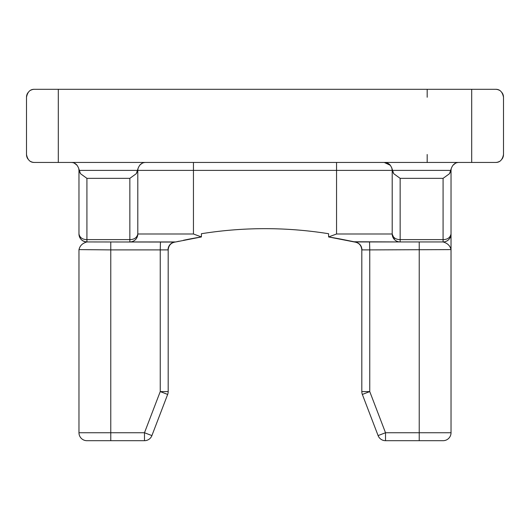 <?xml version="1.0" encoding="UTF-8"?>
<svg xmlns="http://www.w3.org/2000/svg" width="530" height="530" viewBox="0 0 530 530"><rect width="100%" height="100%" fill="white"/><g stroke="black" fill="none" stroke-linecap="round" stroke-linejoin="round"><path stroke-width="0.79" d="M499.359 161.471A7.95 7.95 0 0 1 495.55 162.445C499.79 162.558 502.44 159.908 503.5 154.495L503.5 97.255C502.44 91.842 499.79 89.192 495.55 89.305L34.45 89.305A7.95 7.95 0 0 0 30.641 90.279M471.7 89.305L471.7 162.445L58.3 162.445L58.3 89.305M495.55 162.445L471.7 162.445M58.3 162.445L34.45 162.445C30.21 162.558 27.56 159.908 26.5 154.495L26.5 97.255C27.56 91.842 30.21 89.192 34.45 89.305M160.451 241.945L160.239 249.895L168.017 249.895A7.95 7.784 90 0 1 174.496 242.058L86.92 241.945C82.097 241.461 79.454 238.811 78.97 233.995L78.97 170.388L80.474 173.688L86.92 178.345L129.85 178.345L136.296 173.688L137.992 168.653C139.483 164.505 142.073 162.438 145.75 162.445M144.485 440.695A7.95 7.95 0 0 0 151.905 435.587L144.485 432.745L144.485 440.695L110.77 440.695L110.77 432.745L144.485 432.745L160.239 391.591L160.239 249.895L110.77 249.895L110.77 432.745L78.97 432.745L78.97 249.895C79.692 245.9 82.342 243.25 86.92 241.945A7.95 7.95 0 0 1 78.97 233.995C79.805 237.645 82.455 239.52 86.92 239.62L86.92 178.345M158.868 241.945L156.688 241.945M201.4 236.95L201.4 233.723A402.27 402.27 0 0 1 328.6 233.723L328.6 236.936L336.55 233.995L336.55 170.395L193.45 170.395L193.45 233.995L201.4 236.936L175.801 241.945L129.85 241.945L175.801 241.945L201.4 236.95A399.09 399.09 0 0 0 188.018 239.341L183.479 240.262M179.041 241.216L176.099 241.879M353.377 241.76L400.15 241.945A7.95 7.95 0 0 1 392.2 233.995C393.035 237.645 395.685 239.52 400.15 239.62L443.08 239.62C447.532 239.527 450.182 237.652 451.03 233.995L451.03 170.395L451.03 233.995A7.95 7.95 0 0 1 443.08 241.945L354.199 241.945C358.837 242.588 361.38 245.238 361.811 249.895L361.811 391.591L369.761 391.591L369.761 249.895L361.983 249.895C361.732 245.787 359.572 243.171 355.504 242.058L341.983 239.341A399.09 399.09 0 0 0 328.6 236.95L349.422 240.878M373.312 241.945L355.08 241.945M384.25 162.445L390.371 165.32L384.25 162.445C387.94 162.445 390.524 164.512 392.008 168.653L393.704 173.688L400.15 178.345L443.08 178.345L443.08 241.945C447.658 243.25 450.308 245.9 451.03 249.895L451.03 249.623M451.03 249.603L369.761 249.895L369.549 241.945M400.15 178.345L400.15 241.945L371.132 241.945M451.03 234.22L451.03 432.745A7.95 7.95 0 0 1 443.08 440.695L385.515 440.695L385.515 432.745L378.095 435.587A7.95 7.95 0 0 0 385.515 440.695M451.03 170.388L449.526 173.688L451.222 168.653L451.03 170.395M78.97 249.603L110.77 249.895L110.77 241.945M201.4 233.723A402.27 402.27 0 0 1 328.6 233.723M193.45 162.445L193.45 170.395L137.8 170.395L137.8 233.995C136.965 237.645 134.315 239.52 129.85 239.62L129.85 178.345M78.97 432.745A7.95 7.95 0 0 0 86.92 440.695L110.77 440.695M78.97 170.395L78.778 168.653L80.474 173.688M443.08 178.345L449.526 173.688M394.558 239.646L392.2 233.995L392.2 170.395L393.704 173.688M193.45 233.995L137.8 233.995A7.95 7.95 0 0 1 129.85 241.945L129.85 239.62L86.92 239.62L86.92 241.945M168.189 391.591L160.239 391.591L167.659 394.433A7.95 7.95 0 0 0 168.189 391.591L168.189 249.895C168.619 245.238 171.163 242.588 175.801 241.945L174.92 241.945M387.986 163.379L390.312 165.247M391.769 167.818L392.2 170.209M387.688 163.227A7.95 7.95 0 0 1 390.266 165.194A7.95 7.95 0 0 0 387.688 163.227M392.008 168.653A7.95 7.95 0 0 1 392.2 170.395L392.008 168.653A7.95 7.95 0 0 1 392.2 170.395L336.55 170.395L336.55 162.445M142.073 163.346L139.999 164.909M419.23 440.695L419.23 432.745L385.515 432.745L369.761 391.591L362.341 394.433L378.095 435.587M151.905 435.587L167.659 394.433M137.992 168.653L137.8 170.395L136.296 173.688M458.98 162.445C455.29 162.445 452.706 164.512 451.222 168.653M142.351 163.207A7.95 7.95 0 0 0 139.781 165.148M78.778 168.653C77.287 164.505 74.697 162.438 71.02 162.445A7.95 7.95 0 0 1 72.027 162.511M503.5 154.495A7.95 7.95 0 0 1 502.102 158.993M455.436 163.28L452.964 165.194M354.225 241.945L328.6 236.95M74.359 163.18A7.95 7.95 0 0 1 76.969 165.121M26.5 154.495A7.95 7.95 0 0 0 27.898 158.993M30.641 161.471A7.95 7.95 0 0 0 34.45 162.445M503.5 97.255A7.95 7.95 0 0 0 502.102 92.757A7.95 7.95 0 0 1 503.5 97.255M499.359 90.279A7.95 7.95 0 0 0 495.55 89.305A7.95 7.95 0 0 1 499.359 90.279M27.898 92.757A7.95 7.95 0 0 0 26.5 97.255M451.03 432.745L419.23 432.745L419.23 241.945M137.561 170.395L79.209 170.395M450.792 170.395L392.438 170.395M392.2 233.995L336.55 233.995M427.18 154.495L427.18 162.445M427.18 89.305L427.18 97.255M455.522 163.24L452.911 165.261M361.811 391.591A7.95 7.95 0 0 0 362.341 394.433M74.286 163.147L77.022 165.181"/></g></svg>
